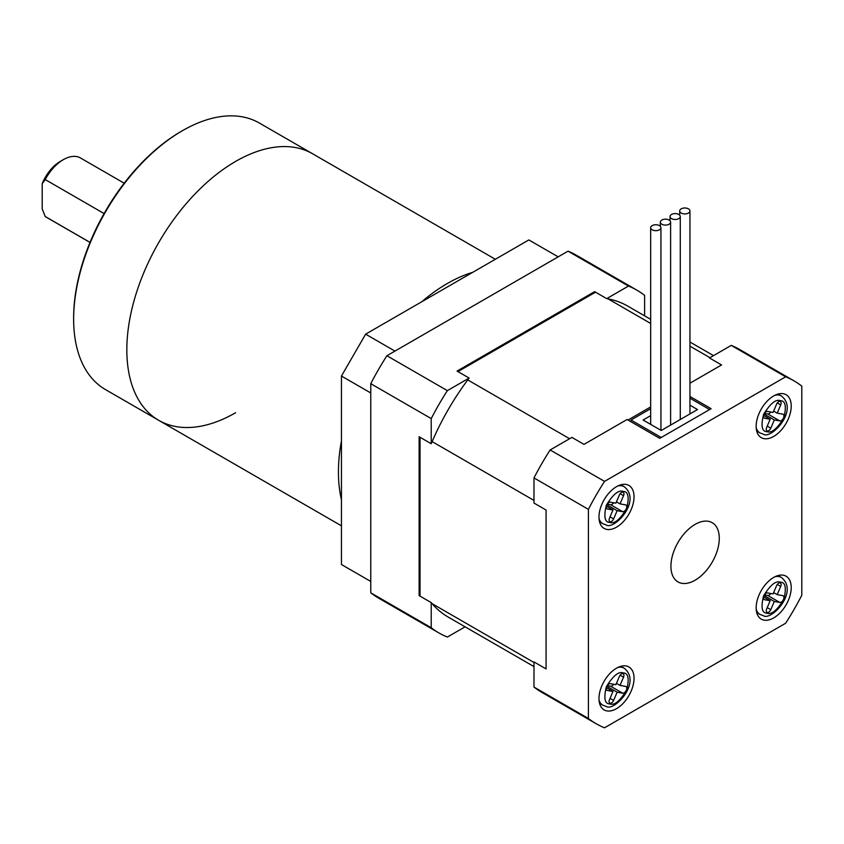 <?xml version="1.0" encoding="UTF-8"?>
<svg xmlns="http://www.w3.org/2000/svg" width="844" height="844" viewBox="0 0 844 844"><rect width="100%" height="100%" fill="white"/><g stroke="black" fill="none" stroke-linecap="round" stroke-linejoin="round"><path stroke-width="1.27" d="M650.671 406.924L627.999 420.027M608.091 298.882L650.671 323.463M689.949 346.146L709.962 357.698M533.988 662.477L432.128 603.671M420.038 596.138L420.038 437.276M432.128 441.602L533.988 500.418M569.605 438.722L467.745 379.916M457.944 371.613L595.526 292.182M594.619 291.655L457.037 371.086L469.127 378.07L447.362 390.635L386.911 355.735L568.023 251.164L628.485 286.063L606.709 298.639L594.619 291.655M431.221 443.733L419.13 436.749L419.13 595.611L431.221 602.595L431.221 627.736L370.769 592.826L370.769 383.693L431.221 418.592L431.221 443.733A179.54 103.654 -60 0 1 469.127 378.07M606.709 298.639A179.54 103.654 -60 0 1 627.693 306.077L650.671 319.348M644.616 315.846L644.616 295.389A197.918 114.267 120 0 0 636.882 290.157A197.918 114.267 120 0 0 628.485 286.063M431.221 627.736A197.918 114.267 120 0 0 438.964 632.958A197.918 114.267 120 0 0 447.362 637.051L465.086 626.818M533.988 666.602L448.153 617.048A179.54 103.654 -60 0 1 431.221 602.595M447.362 390.635A197.918 114.267 120 0 0 431.221 418.592M438.964 632.958L378.502 598.058A197.918 114.267 -60 0 1 370.769 592.826M370.769 383.693A197.918 114.267 -60 0 1 386.911 355.735M568.023 251.164A197.918 114.267 -60 0 1 576.42 255.257L636.882 290.157M695.097 524.388A34.193 19.739 120 0 0 672.763 554.519A34.193 19.739 120 0 0 677.996 581.917A34.193 19.739 120 0 0 695.097 580.229A34.193 19.739 120 0 0 717.442 550.088A34.193 19.739 120 0 0 712.199 522.689A34.193 19.739 120 0 0 695.097 524.388M616.51 486.682A24.792 14.316 120 0 0 600.316 508.531A24.792 14.316 120 0 0 604.114 528.407A24.792 14.316 120 0 0 616.51 527.173A24.792 14.316 120 0 0 632.705 505.324A24.792 14.316 120 0 0 628.907 485.458A24.792 14.316 120 0 0 616.51 486.682M616.51 668.184A24.792 14.316 120 0 0 600.316 690.033A24.792 14.316 120 0 0 604.114 709.899A24.792 14.316 120 0 0 616.51 708.675A24.792 14.316 120 0 0 632.705 686.826A24.792 14.316 120 0 0 628.907 666.95A24.792 14.316 120 0 0 616.51 668.184M773.684 577.433A24.792 14.316 120 0 0 757.49 599.282A24.792 14.316 120 0 0 761.288 619.148A24.792 14.316 120 0 0 773.684 617.924A24.792 14.316 120 0 0 789.889 596.075A24.792 14.316 120 0 0 786.081 576.209A24.792 14.316 120 0 0 773.684 577.433M773.684 395.941A24.792 14.316 120 0 0 757.49 417.791A24.792 14.316 120 0 0 761.288 437.656A24.792 14.316 120 0 0 773.684 436.432A24.792 14.316 120 0 0 789.889 414.583A24.792 14.316 120 0 0 786.081 394.707A24.792 14.316 120 0 0 773.684 395.941M604.536 481.386L785.659 376.814A197.918 114.267 -60 0 1 794.056 380.897A197.918 114.267 -60 0 1 801.8 386.13L801.8 595.273A197.918 114.267 -60 0 1 785.659 623.231L604.536 727.802A197.918 114.267 -60 0 1 596.138 723.709A197.918 114.267 -60 0 1 588.395 718.476L588.395 509.343A197.918 114.267 -60 0 1 604.536 481.386L550.13 449.968L571.905 437.403L583.995 444.377L627.092 419.5L659.734 438.342L711.123 408.675L689.949 396.458M794.056 380.897L739.65 349.49A197.918 114.267 120 0 0 731.252 345.396L785.659 376.814M689.949 383.208L721.567 364.946L709.477 357.972L731.252 345.396M550.13 449.968A197.918 114.267 120 0 0 533.988 477.926L588.395 509.343M588.395 718.476L533.988 687.069L533.988 661.928L546.079 668.912L546.079 510.05L533.988 503.066L533.988 477.926M533.988 687.069A197.918 114.267 120 0 0 541.732 692.302L596.138 723.709M770.794 428.182A3.492 2.015 -60 0 1 767.375 430.978A3.492 2.015 -60 0 1 766.985 430.841A3.492 2.015 -60 0 1 766.658 427.444L770.171 419.225L764.643 418.244A3.756 2.163 -60 0 1 764.221 418.086A3.756 2.163 -60 0 1 764.042 414.098A3.756 2.163 -60 0 1 767.555 411.439L773.072 412.41L776.586 404.192A3.492 2.015 -60 0 1 780.394 401.533A3.492 2.015 -60 0 1 780.721 404.92L777.208 413.149L782.736 414.119A3.756 2.163 -60 0 1 783.158 414.277A3.756 2.163 -60 0 1 783.337 418.265A3.756 2.163 -60 0 1 779.824 420.934L774.307 419.953L770.794 428.182L767.228 426.114M763.556 415.406L770.171 419.225M764.464 413.37L767.734 413.95A3.756 2.163 120 0 0 770.825 412.02M764.063 414.045L774.307 419.953M777.208 413.149L773.642 411.081M659.428 229.8A5.127 2.965 180 0 1 653.836 230.444A5.127 2.965 180 0 1 650.671 227.711A5.127 2.965 180 0 1 652.18 225.612A5.127 2.965 180 0 1 657.771 224.968A5.127 2.965 180 0 1 660.936 227.711A5.127 2.965 180 0 1 659.428 229.8M678.776 218.628A5.127 2.965 180 0 1 673.185 219.271A5.127 2.965 180 0 1 670.02 216.539A5.127 2.965 180 0 1 671.518 214.439A5.127 2.965 180 0 1 677.11 213.806A5.127 2.965 180 0 1 680.275 216.539A5.127 2.965 180 0 1 678.776 218.628M689.949 405.183L697.513 409.551L661.242 430.493L643.107 420.027L650.671 415.659M650.671 408.675L631.017 420.027L661.242 437.477L709.604 409.551L689.949 398.199M631.017 420.027L631.017 421.768M669.102 224.219A5.127 2.965 180 0 1 663.511 224.863A5.127 2.965 180 0 1 660.346 222.12A5.127 2.965 180 0 1 661.854 220.031A5.127 2.965 180 0 1 667.435 219.387A5.127 2.965 180 0 1 670.611 222.12A5.127 2.965 180 0 1 669.102 224.219M688.451 213.047A5.127 2.965 180 0 1 682.859 213.69A5.127 2.965 180 0 1 679.694 210.958A5.127 2.965 180 0 1 681.192 208.858A5.127 2.965 180 0 1 686.784 208.215A5.127 2.965 180 0 1 689.949 210.958A5.127 2.965 180 0 1 688.451 213.047M770.794 609.674A3.492 2.015 -60 0 1 767.375 612.48A3.492 2.015 -60 0 1 766.985 612.333A3.492 2.015 -60 0 1 766.658 608.946L770.171 600.717L764.643 599.736A3.756 2.163 -60 0 1 764.221 599.588A3.756 2.163 -60 0 1 764.042 595.59A3.756 2.163 -60 0 1 767.555 592.931L773.072 593.912L776.586 585.683A3.492 2.015 -60 0 1 780.394 583.025A3.492 2.015 -60 0 1 780.721 586.422L777.208 594.64L782.736 595.621A3.756 2.163 -60 0 1 783.158 595.769A3.756 2.163 -60 0 1 783.337 599.767A3.756 2.163 -60 0 1 779.824 602.426L774.307 601.456L770.794 609.674L767.228 607.617M763.556 596.898L770.171 600.717M764.464 594.872L767.734 595.453A3.756 2.163 120 0 0 770.825 593.511M764.063 595.537L774.307 601.456M777.208 594.64L773.642 592.583M613.62 700.425A3.492 2.015 -60 0 1 610.201 703.221A3.492 2.015 -60 0 1 609.801 703.084A3.492 2.015 -60 0 1 609.484 699.687L612.987 691.468L607.469 690.487A3.756 2.163 -60 0 1 607.036 690.329A3.756 2.163 -60 0 1 606.857 686.341A3.756 2.163 -60 0 1 610.37 683.682L615.898 684.653L619.401 676.434A3.492 2.015 -60 0 1 623.22 673.776A3.492 2.015 -60 0 1 623.537 677.162L620.034 685.391L625.552 686.362A3.756 2.163 -60 0 1 625.974 686.52A3.756 2.163 -60 0 1 626.164 690.519A3.756 2.163 -60 0 1 622.65 693.177L617.122 692.196L613.62 700.425L610.054 698.357M606.382 687.649L612.987 691.468M607.279 685.613L610.56 686.193A3.756 2.163 120 0 0 613.651 684.262M606.889 686.288L617.122 692.196M620.034 685.391L616.458 683.323M613.62 518.923A3.492 2.015 -60 0 1 610.201 521.729A3.492 2.015 -60 0 1 609.801 521.581A3.492 2.015 -60 0 1 609.484 518.195L612.987 509.966L607.469 508.995A3.756 2.163 -60 0 1 607.036 508.837A3.756 2.163 -60 0 1 606.857 504.839A3.756 2.163 -60 0 1 610.37 502.18L615.898 503.161L619.401 494.932A3.492 2.015 -60 0 1 623.22 492.274A3.492 2.015 -60 0 1 623.537 495.671L620.034 503.889L625.552 504.87A3.756 2.163 -60 0 1 625.974 505.028A3.756 2.163 -60 0 1 626.164 509.016A3.756 2.163 -60 0 1 622.65 511.675L617.122 510.704L613.62 518.923L610.054 516.866M606.382 506.157L612.987 509.966M607.279 504.121L610.56 504.701A3.756 2.163 120 0 0 613.651 502.76M606.889 504.786L617.122 510.704M620.034 503.889L616.458 501.832M558.169 256.85L528.85 239.928L365.631 334.161L394.95 351.093M370.769 581.453L341.451 564.52L341.451 376.044L365.631 334.161M370.769 392.977L341.451 376.044M472.714 272.338A153.893 88.852 120 0 0 447.236 283.552A153.893 88.852 120 0 0 421.768 301.751M341.451 440.874A153.893 88.852 120 0 0 341.451 499.69M235.655 161.394A153.893 88.852 120 0 0 135.114 297.004A153.893 88.852 120 0 0 158.704 420.323A153.893 88.852 -60 0 1 135.114 297.004A153.893 88.852 -60 0 1 235.655 161.394A153.893 88.852 -60 0 1 312.596 153.777A153.893 88.852 120 0 0 235.655 161.394M73.639 319.159L73.639 317.755A152.184 87.86 -60 0 1 181.238 131.379L182.452 130.683A153.893 88.852 120 0 0 73.639 319.159A153.893 88.852 120 0 0 105.511 389.601L158.704 420.323A153.893 88.852 -60 0 0 235.655 412.695M495.333 259.277L259.393 123.055A153.893 88.852 120 0 0 182.452 130.683L181.238 131.379M42.2 183.718A29.92 17.281 -60 0 1 60.335 161.394L63.363 159.653A34.193 19.739 120 0 0 45.228 179.572L42.2 183.718L42.2 208.879L45.228 216.518A34.193 19.739 120 0 0 46.262 217.193L90.002 242.439M124.195 183.211L80.454 157.955A34.193 19.739 120 0 0 63.363 159.653L60.335 161.394M45.228 179.572L104.086 213.564M90.023 242.376L45.228 216.518M756.72 431.062L759.98 432.951A21.374 12.343 -60 0 1 756.213 427.887M775.087 395.203A21.374 12.343 -60 0 1 778.928 395.055A21.374 12.343 -60 0 1 781.354 395.931L778.094 394.042M767.08 431.685C761.91 431.727 760.75 425.956 763.567 414.393C770.319 403.516 775.889 398.948 780.299 400.678C785.458 400.647 786.629 406.407 783.812 417.98C777.06 428.847 771.49 433.415 767.08 431.685M764.643 418.244L763.873 417.801M780.721 404.92L777.303 402.947M767.734 413.95L779.824 420.934M756.72 612.565L759.98 614.443A21.374 12.343 -60 0 1 756.213 609.379M775.087 576.695A21.374 12.343 -60 0 1 778.928 576.558A21.374 12.343 -60 0 1 781.354 577.423L778.094 575.545M767.08 613.187C761.91 613.219 760.75 607.458 763.567 595.885C770.319 585.019 775.889 580.45 780.299 582.17C785.458 582.138 786.629 587.909 783.812 599.472C777.06 610.339 771.49 614.917 767.08 613.187M764.643 599.736L763.873 599.293M780.721 586.422L777.303 584.438M767.734 595.453L779.824 602.426M599.535 703.305L602.795 705.194A21.374 12.343 -60 0 1 599.029 700.13M617.903 667.446A21.374 12.343 -60 0 1 621.754 667.298A21.374 12.343 -60 0 1 624.17 668.174L620.91 666.285M609.895 703.928C604.737 703.97 603.566 698.199 606.382 686.636C613.134 675.759 618.715 671.191 623.125 672.921C628.284 672.89 629.455 678.65 626.628 690.223C619.886 701.09 614.305 705.658 609.895 703.928M607.469 690.487L606.699 690.044M623.537 677.162L620.118 675.189M610.56 686.193L622.65 693.177M599.535 521.814L602.795 523.691A21.374 12.343 -60 0 1 599.029 518.627M617.903 485.944A21.374 12.343 -60 0 1 621.754 485.806A21.374 12.343 -60 0 1 624.17 486.671L620.91 484.794M609.895 522.436C604.737 522.468 603.566 516.707 606.382 505.134C613.134 494.267 618.715 489.699 623.125 491.43C628.284 491.387 629.455 497.158 626.628 508.721C619.886 519.598 614.305 524.166 609.895 522.436M607.469 508.995L606.699 508.542M623.537 495.671L620.118 493.698M610.56 504.701L622.65 511.675M689.949 342.02L713.528 355.63M759.98 432.951L763.303 434.154C770.899 439.946 799.416 410.289 781.354 395.931M650.671 227.711L650.671 424.395M660.936 227.711L660.936 430.313M670.02 216.539L670.02 220.748M680.275 216.539L680.275 419.5M660.346 222.12L660.346 226.329M670.611 222.12L670.611 425.091M679.694 210.958L679.694 215.167M689.949 210.958L689.949 413.919M759.98 614.443L763.303 615.645C770.899 621.437 799.416 591.792 781.354 577.423M602.795 705.194L606.129 706.396C613.715 712.188 642.242 682.532 624.17 668.174M602.795 523.691L606.129 524.905C613.715 530.686 642.242 501.041 624.17 486.671M341.451 525.823L158.704 420.323"/></g></svg>

